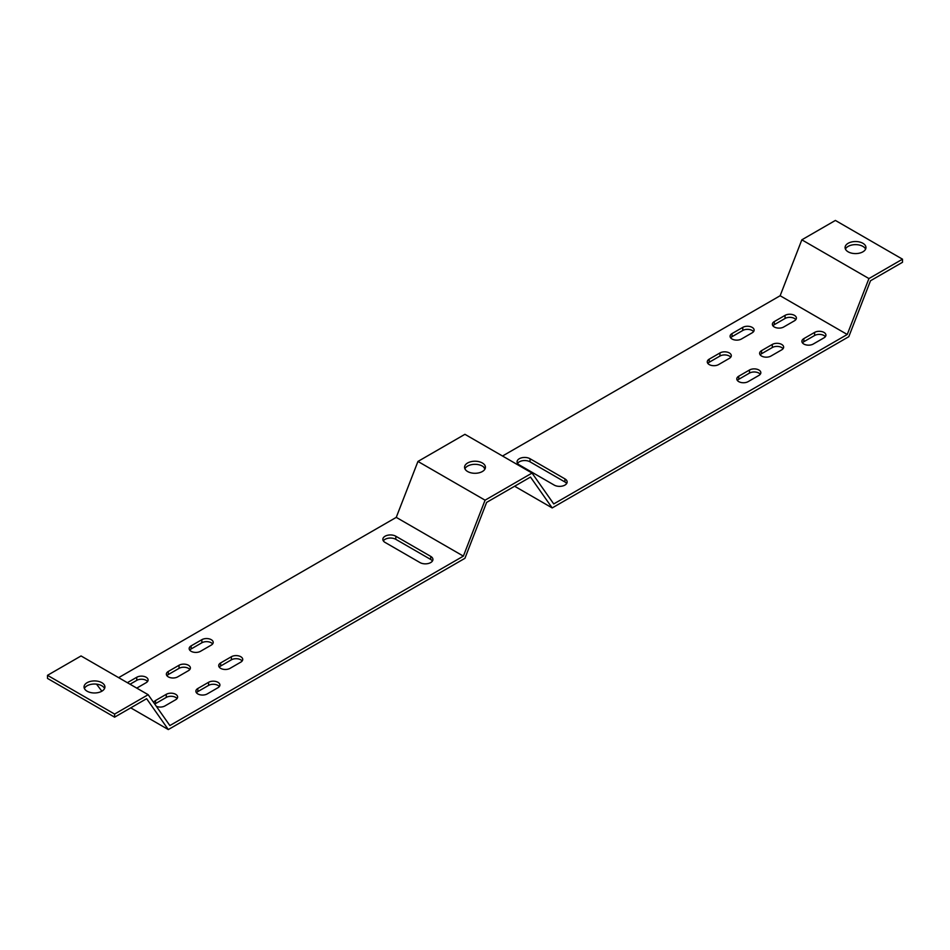 <?xml version="1.0" encoding="UTF-8"?>
<svg xmlns="http://www.w3.org/2000/svg" width="950" height="950" viewBox="0 0 950 950"><rect width="100%" height="100%" fill="white"/><g stroke="black" fill="none" stroke-linecap="round" stroke-linejoin="round"><path stroke-width="1.43" d="M463.374 556.118L485.07 500.187L532.048 473.064L553.743 503.939L847.246 334.483L868.941 278.564L902.5 259.184L902.5 262.283L870.497 280.761L848.801 336.692L552.188 507.929L530.492 477.066L486.614 502.396L464.918 558.315L168.316 729.564L146.621 698.689L114.606 717.167L47.5 678.419L47.5 675.319L81.059 655.951L148.164 694.699L169.86 725.562L463.374 556.118L396.257 517.37L118.643 677.647M868.941 278.564L801.836 239.816L780.14 295.735L502.514 456.024M801.836 239.816L835.394 220.436L902.5 259.184M101.876 691.196L96.508 684.131M485.07 500.187L417.952 461.439L396.257 517.37M532.048 473.064L464.93 434.316L417.952 461.439M484.975 469.039L483.372 466.759M114.606 717.167L114.606 714.068L148.164 694.699M87.091 691.208A10.438 6.032 0 0 0 98.468 692.514A10.438 6.032 0 0 0 104.916 686.945A10.438 6.032 0 0 0 94.478 680.924A10.438 6.032 0 0 0 84.039 686.945A10.438 6.032 0 0 0 87.091 691.208M114.606 714.068L47.5 675.319M104.571 688.501A10.438 6.032 0 0 0 94.478 684.024A10.438 6.032 0 0 0 84.384 688.501M168.316 729.564L130.732 707.857M432.44 561.023A7.588 4.382 0 0 0 430.706 559.467L395.806 539.327A7.588 4.382 0 0 0 383.337 540.871M212.634 643.934A6.638 3.836 0 0 0 201.851 642.782L191.116 648.981A6.638 3.836 0 0 0 189.739 650.144M242.155 660.986A6.638 3.836 0 0 0 231.384 659.822L220.649 666.021A6.638 3.836 0 0 0 219.272 667.185M219.343 686.565A6.638 3.836 0 0 0 208.572 685.401L197.826 691.6A6.638 3.836 0 0 0 196.448 692.764M189.822 669.512A6.638 3.836 0 0 0 179.051 668.349L168.304 674.547A6.638 3.836 0 0 0 166.927 675.711M177.068 698.571A6.638 3.836 0 0 0 166.286 697.407L155.551 703.606A6.638 3.836 0 0 0 154.803 704.128M147.535 681.518A6.638 3.836 0 0 0 136.752 680.366L130.043 684.238M485.094 468.801A10.438 6.032 0 0 0 475 464.324A10.438 6.032 0 0 0 464.906 468.801M552.188 507.929L514.615 486.234M566.663 483.526A7.588 4.382 0 0 0 564.929 481.983L530.029 461.831A7.588 4.382 0 0 0 517.56 463.386M730.728 357.212A6.638 3.836 0 0 0 719.957 356.048L709.222 362.247A6.638 3.836 0 0 0 707.845 363.411M760.261 374.264A6.638 3.836 0 0 0 749.491 373.101L738.744 379.299A6.638 3.836 0 0 0 737.366 380.463M753.552 331.645A6.638 3.836 0 0 0 742.769 330.481L732.034 336.68A6.638 3.836 0 0 0 730.657 337.844M783.073 348.686A6.638 3.836 0 0 0 772.303 347.534L761.568 353.733A6.638 3.836 0 0 0 760.19 354.896M795.827 319.628A6.638 3.836 0 0 0 785.056 318.464L774.321 324.662A6.638 3.836 0 0 0 772.932 325.826M825.36 336.68A6.638 3.836 0 0 0 814.589 335.516L803.842 341.715A6.638 3.836 0 0 0 802.465 342.879M865.616 249.114A10.438 6.032 0 0 0 862.909 246.394A10.438 6.032 0 0 0 852.815 244.839A10.438 6.032 0 0 0 845.429 249.114M862.909 243.295A10.438 6.032 0 0 0 851.533 241.989A10.438 6.032 0 0 0 845.084 247.558A10.438 6.032 0 0 0 855.523 253.591A10.438 6.032 0 0 0 865.961 247.558A10.438 6.032 0 0 0 862.909 243.295M847.246 334.483L780.14 295.735M564.929 478.883L530.029 458.731A7.588 4.382 0 0 0 521.752 457.781A7.588 4.382 0 0 0 517.073 461.831A7.588 4.382 0 0 0 519.294 464.93L554.194 485.082A7.588 4.382 0 0 0 562.471 486.032A7.588 4.382 0 0 0 567.15 481.983A7.588 4.382 0 0 0 564.929 478.883L564.929 481.983M719.957 352.949L709.222 359.147A6.638 3.836 0 0 0 707.275 361.867A6.638 3.836 0 0 0 711.372 365.406A6.638 3.836 0 0 0 718.616 364.574L729.351 358.376A6.638 3.836 0 0 0 731.298 355.668A6.638 3.836 0 0 0 727.201 352.117A6.638 3.836 0 0 0 719.957 352.949L719.957 356.048M749.491 370.001L738.744 376.2A6.638 3.836 0 0 0 736.796 378.907A6.638 3.836 0 0 0 740.905 382.458A6.638 3.836 0 0 0 748.149 381.627L758.884 375.428A6.638 3.836 0 0 0 760.831 372.709A6.638 3.836 0 0 0 756.722 369.17A6.638 3.836 0 0 0 749.491 370.001L749.491 373.101M742.769 327.382L732.034 333.581A6.638 3.836 0 0 0 730.087 336.288A6.638 3.836 0 0 0 734.196 339.839A6.638 3.836 0 0 0 741.428 339.008L752.174 332.809A6.638 3.836 0 0 0 754.122 330.089A6.638 3.836 0 0 0 750.013 326.551A6.638 3.836 0 0 0 742.769 327.382L742.769 330.481M772.303 344.434L761.568 350.633A6.638 3.836 0 0 0 759.62 353.341A6.638 3.836 0 0 0 763.717 356.879A6.638 3.836 0 0 0 770.961 356.048L781.696 349.849A6.638 3.836 0 0 0 783.643 347.142A6.638 3.836 0 0 0 779.546 343.603A6.638 3.836 0 0 0 772.303 344.434L772.303 347.534M785.056 315.364L774.321 321.563A6.638 3.836 0 0 0 772.374 324.282A6.638 3.836 0 0 0 776.471 327.821A6.638 3.836 0 0 0 783.714 326.99L794.449 320.791A6.638 3.836 0 0 0 796.397 318.084A6.638 3.836 0 0 0 792.3 314.533A6.638 3.836 0 0 0 785.056 315.364L785.056 318.464M814.589 332.417L803.842 338.616A6.638 3.836 0 0 0 801.895 341.335A6.638 3.836 0 0 0 806.004 344.874A6.638 3.836 0 0 0 813.248 344.043L823.982 337.844A6.638 3.836 0 0 0 825.93 335.124A6.638 3.836 0 0 0 821.821 331.586A6.638 3.836 0 0 0 814.589 332.417L814.589 335.516M467.614 471.521A10.438 6.032 0 0 0 478.99 472.827A10.438 6.032 0 0 0 485.438 467.258A10.438 6.032 0 0 0 475 461.225A10.438 6.032 0 0 0 464.562 467.258A10.438 6.032 0 0 0 467.614 471.521M385.071 542.426L419.971 562.566A7.588 4.382 0 0 0 428.248 563.516A7.588 4.382 0 0 0 432.927 559.467A7.588 4.382 0 0 0 430.706 556.367L395.806 536.227A7.588 4.382 0 0 0 387.529 535.278A7.588 4.382 0 0 0 382.85 539.327A7.588 4.382 0 0 0 385.071 542.426M201.851 639.682L191.116 645.881A6.638 3.836 0 0 0 189.169 648.589A6.638 3.836 0 0 0 193.277 652.127A6.638 3.836 0 0 0 200.509 651.296L211.256 645.097A6.638 3.836 0 0 0 213.204 642.39A6.638 3.836 0 0 0 209.095 638.851A6.638 3.836 0 0 0 201.851 639.682L201.851 642.782M231.384 656.723L220.649 662.922A6.638 3.836 0 0 0 218.702 665.641A6.638 3.836 0 0 0 222.799 669.18A6.638 3.836 0 0 0 230.042 668.349L240.777 662.15A6.638 3.836 0 0 0 242.725 659.443A6.638 3.836 0 0 0 238.628 655.892A6.638 3.836 0 0 0 231.384 656.723L231.384 659.822M208.572 682.302L197.826 688.501A6.638 3.836 0 0 0 195.878 691.208A6.638 3.836 0 0 0 199.987 694.759A6.638 3.836 0 0 0 207.231 693.928L217.966 687.717A6.638 3.836 0 0 0 219.913 685.009A6.638 3.836 0 0 0 215.804 681.471A6.638 3.836 0 0 0 208.572 682.302L208.572 685.401M179.051 665.249L168.304 671.448A6.638 3.836 0 0 0 166.357 674.156A6.638 3.836 0 0 0 170.454 677.706A6.638 3.836 0 0 0 177.697 676.875L188.433 670.676A6.638 3.836 0 0 0 190.392 667.957A6.638 3.836 0 0 0 186.283 664.418A6.638 3.836 0 0 0 179.051 665.249L179.051 668.349M156.334 706.325A6.638 3.836 0 0 0 164.944 705.933L175.679 699.734A6.638 3.836 0 0 0 177.626 697.027A6.638 3.836 0 0 0 173.529 693.476A6.638 3.836 0 0 0 166.286 694.307L155.551 700.506A6.638 3.836 0 0 0 153.698 702.572M136.764 688.109L146.157 682.682A6.638 3.836 0 0 0 148.105 679.974A6.638 3.836 0 0 0 143.996 676.424A6.638 3.836 0 0 0 136.752 677.267L127.359 682.682M803.842 341.715L803.842 338.616M774.321 324.662L774.321 321.563M136.752 680.366L136.752 677.267M166.286 697.407L166.286 694.307M155.551 703.606L155.551 700.506M761.568 353.733L761.568 350.633M168.304 674.547L168.304 671.448M197.826 691.6L197.826 688.501M732.034 336.68L732.034 333.581M738.744 379.299L738.744 376.2M220.649 666.021L220.649 662.922M709.222 362.247L709.222 359.147M191.116 648.981L191.116 645.881M395.806 539.327L395.806 536.227M430.706 559.467L430.706 556.367M530.029 461.831L530.029 458.731"/></g></svg>
